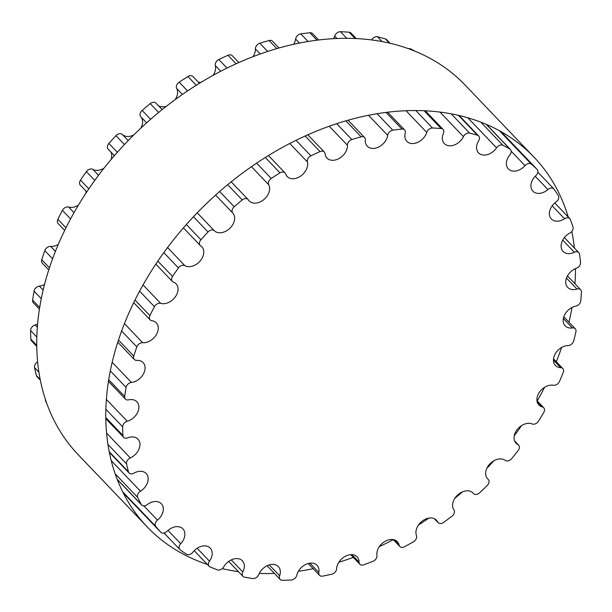 <?xml version="1.0" encoding="UTF-8"?>
<svg xmlns="http://www.w3.org/2000/svg" width="612" height="612" viewBox="0 0 612 612"><rect width="100%" height="100%" fill="white"/><g stroke="black" fill="none" stroke-linecap="round" stroke-linejoin="round"><path stroke-width="0.92" d="M463.437 136.621A12.783 9.211 -43.7 0 1 444.304 143.575A12.783 9.211 -43.7 0 1 443.409 133.401A5.041 3.634 136.3 0 0 443.05 129.392A5.041 3.634 136.3 0 0 441.122 128.52A261.446 188.389 136.3 0 0 432.508 128.007A5.041 3.634 136.3 0 0 426.748 132.406A12.783 9.211 -43.7 0 1 417.698 142.382A12.783 9.211 -43.7 0 1 406.827 141.341A12.783 9.211 -43.7 0 1 405.236 133.148A5.041 3.634 136.3 0 0 404.608 129.912A5.041 3.634 136.3 0 0 401.923 129.063A261.446 188.389 136.3 0 0 392.835 130.18A5.041 3.634 136.3 0 0 387.664 135.321A12.783 9.211 -43.7 0 1 379.157 146.781A12.783 9.211 -43.7 0 1 367.299 146.222A12.783 9.211 -43.7 0 1 365.356 139.995A5.041 3.634 136.3 0 0 364.591 137.539A5.041 3.634 136.3 0 0 361.118 136.828A261.446 188.389 136.3 0 0 351.854 139.551A5.041 3.634 136.3 0 0 347.44 145.258A12.783 9.211 -43.7 0 1 339.813 158.072A12.783 9.211 -43.7 0 1 326.984 158.072A12.783 9.211 -43.7 0 1 325.056 153.719A5.041 3.634 136.3 0 0 324.299 152.005A5.041 3.634 136.3 0 0 320.03 151.585A261.446 188.389 136.3 0 0 310.888 155.815A5.041 3.634 136.3 0 0 307.369 161.912A12.783 9.211 -43.7 0 1 300.943 175.874A12.783 9.211 -43.7 0 1 287.181 176.508A12.783 9.211 -43.7 0 1 285.628 173.885A5.041 3.634 136.3 0 0 285.008 172.852A5.041 3.634 136.3 0 0 279.975 172.844A261.446 188.389 136.3 0 0 271.238 178.459A5.041 3.634 136.3 0 0 268.729 184.748A12.783 9.211 -43.7 0 1 263.841 199.596A12.783 9.211 -43.7 0 1 249.176 200.935A12.783 9.211 -43.7 0 1 248.334 199.849A5.041 3.634 136.3 0 0 247.998 199.42A5.041 3.634 136.3 0 0 242.237 199.933A261.446 188.389 136.3 0 0 234.189 206.741A5.041 3.634 136.3 0 0 232.774 213.014A12.783 9.211 -43.7 0 1 229.837 228.33A12.783 9.211 -43.7 0 1 214.376 230.762A5.041 3.634 136.3 0 0 208.026 231.971A261.446 188.389 136.3 0 0 200.935 239.759A5.041 3.634 136.3 0 0 200.208 245.45A5.041 3.634 136.3 0 0 200.652 245.825A12.783 9.211 -43.7 0 1 201.799 246.781A12.783 9.211 -43.7 0 1 199.856 261.309A12.783 9.211 -43.7 0 1 184.839 265.646A5.041 3.634 136.3 0 0 178.452 267.941A261.446 188.389 136.3 0 0 172.538 276.456A5.041 3.634 136.3 0 0 172.355 281.436A5.041 3.634 136.3 0 0 173.403 282.109A12.783 9.211 -43.7 0 1 176.065 283.83A12.783 9.211 -43.7 0 1 174.856 297.486A12.783 9.211 -43.7 0 1 160.688 303.368A5.041 3.634 136.3 0 0 154.461 306.673A261.446 188.389 136.3 0 0 149.917 315.639A5.041 3.634 136.3 0 0 150.169 319.869A5.041 3.634 136.3 0 0 151.898 320.711A12.783 9.211 -43.7 0 1 156.282 322.853A12.783 9.211 -43.7 0 1 155.746 335.598A12.783 9.211 -43.7 0 1 142.688 342.72A5.041 3.634 136.3 0 0 136.82 346.935A261.446 188.389 136.3 0 0 133.791 356.069A5.041 3.634 136.3 0 0 134.357 359.512A5.041 3.634 136.3 0 0 136.828 360.384A12.783 9.211 -43.7 0 1 143.101 362.602A12.783 9.211 -43.7 0 1 143.162 374.399A12.783 9.211 -43.7 0 1 131.419 382.439A5.041 3.634 136.3 0 0 126.095 387.419A261.446 188.389 136.3 0 0 124.68 396.431A5.041 3.634 136.3 0 0 125.422 399.093A5.041 3.634 136.3 0 0 128.673 399.858A12.783 9.211 -43.7 0 1 136.927 401.786A12.783 9.211 -43.7 0 1 137.516 412.618A12.783 9.211 -43.7 0 1 127.242 421.247A5.041 3.634 136.3 0 0 122.645 426.839A261.446 188.389 136.3 0 0 122.882 435.43A5.041 3.634 136.3 0 0 123.662 437.343A5.041 3.634 136.3 0 0 127.709 437.855A12.783 9.211 -43.7 0 1 137.975 439.156A12.783 9.211 -43.7 0 1 130.295 457.898A5.041 3.634 136.3 0 0 126.562 463.919A261.446 188.389 136.3 0 0 128.451 471.814A5.041 3.634 136.3 0 0 129.124 473.03A5.041 3.634 136.3 0 0 133.952 473.16A12.783 9.211 -43.7 0 1 146.191 473.512A12.783 9.211 -43.7 0 1 140.477 491.207A5.041 3.634 136.3 0 0 137.738 497.472A261.446 188.389 136.3 0 0 141.211 504.418A5.041 3.634 136.3 0 0 141.64 504.999A5.041 3.634 136.3 0 0 147.209 504.648A12.783 9.211 -43.7 0 1 161.339 503.737A12.783 9.211 -43.7 0 1 157.468 520.116A5.041 3.634 136.3 0 0 155.8 526.412A261.446 188.389 136.3 0 0 160.757 532.188A5.041 3.634 136.3 0 0 160.803 532.233A5.041 3.634 136.3 0 0 167.053 531.285A12.783 9.211 -43.7 0 1 182.904 528.875A12.783 9.211 -43.7 0 1 180.708 543.686A5.041 3.634 136.3 0 0 179.844 549.522A5.041 3.634 136.3 0 0 180.165 549.813A261.446 188.389 136.3 0 0 186.446 554.235A5.041 3.634 136.3 0 0 192.841 552.231A12.783 9.211 -43.7 0 1 210.207 548.107A12.783 9.211 -43.7 0 1 209.457 561.158A5.041 3.634 136.3 0 0 209.159 566.307A5.041 3.634 136.3 0 0 210.069 566.926A261.446 188.389 136.3 0 0 217.459 569.848A5.041 3.634 136.3 0 0 223.755 566.811A12.783 9.211 -43.7 0 1 242.375 560.822A12.783 9.211 -43.7 0 1 242.796 571.975A5.041 3.634 136.3 0 0 242.964 576.374A5.041 3.634 136.3 0 0 244.532 577.2A261.446 188.389 136.3 0 0 252.802 578.524A5.041 3.634 136.3 0 0 258.792 574.553A12.783 9.211 -43.7 0 1 267.995 565.35A12.783 9.211 -43.7 0 1 278.361 566.613A12.783 9.211 -43.7 0 1 279.646 575.793A5.041 3.634 136.3 0 0 280.151 579.419A5.041 3.634 136.3 0 0 282.453 580.298A261.446 188.389 136.3 0 0 291.343 579.992A5.041 3.634 136.3 0 0 296.828 575.203A12.783 9.211 -43.7 0 1 305.656 564.471A12.783 9.211 -43.7 0 1 317.016 565.281A12.783 9.211 -43.7 0 1 318.829 572.488A5.041 3.634 136.3 0 0 319.541 575.326A5.041 3.634 136.3 0 0 322.616 576.129A261.446 188.389 136.3 0 0 331.826 574.194A5.041 3.634 136.3 0 0 336.646 568.755A12.783 9.211 -43.7 0 1 344.755 556.591A12.783 9.211 -43.7 0 1 357.102 556.882A12.783 9.211 -43.7 0 1 359.076 562.16A5.041 3.634 136.3 0 0 359.856 564.241A5.041 3.634 136.3 0 0 363.727 564.822A261.446 188.389 136.3 0 0 372.968 561.326A5.041 3.634 136.3 0 0 376.954 555.398A12.783 9.211 -43.7 0 1 384.022 541.987A12.783 9.211 -43.7 0 1 397.318 541.681A12.783 9.211 -43.7 0 1 399.108 545.139A5.041 3.634 136.3 0 0 399.812 546.508A5.041 3.634 136.3 0 0 404.471 546.738A261.446 188.389 136.3 0 0 413.444 541.796A5.041 3.634 136.3 0 0 416.474 535.577A12.783 9.211 -43.7 0 1 422.165 521.141A12.783 9.211 -43.7 0 1 436.379 520.162A12.783 9.211 -43.7 0 1 437.626 521.982A5.041 3.634 136.3 0 0 438.116 522.702A5.041 3.634 136.3 0 0 443.524 522.464A261.446 188.389 136.3 0 0 451.947 516.23A5.041 3.634 136.3 0 0 453.913 509.926A12.783 9.211 -43.7 0 1 457.937 494.733A12.783 9.211 -43.7 0 1 473.038 493.027A12.783 9.211 -43.7 0 1 473.397 493.433A5.041 3.634 136.3 0 0 473.535 493.593A5.041 3.634 136.3 0 0 479.64 492.782A261.446 188.389 136.3 0 0 487.244 485.454A5.041 3.634 136.3 0 0 488.277 479.441A5.041 3.634 136.3 0 0 488.093 479.257A12.783 9.211 -43.7 0 1 487.611 478.806A12.783 9.211 -43.7 0 1 489.944 463.858A12.783 9.211 -43.7 0 1 505.267 460.4A5.041 3.634 136.3 0 0 511.663 458.64A261.446 188.389 136.3 0 0 518.188 450.463A5.041 3.634 136.3 0 0 518.632 445.115A5.041 3.634 136.3 0 0 517.897 444.572A12.783 9.211 -43.7 0 1 516.023 443.195A12.783 9.211 -43.7 0 1 517.591 429.096A12.783 9.211 -43.7 0 1 532.218 423.955A5.041 3.634 136.3 0 0 538.552 421.14A261.446 188.389 136.3 0 0 543.808 412.366A5.041 3.634 136.3 0 0 543.754 407.753A5.041 3.634 136.3 0 0 542.37 406.98A12.783 9.211 -43.7 0 1 538.874 405.006A12.783 9.211 -43.7 0 1 539.738 391.795A12.783 9.211 -43.7 0 1 553.378 385.262A5.041 3.634 136.3 0 0 559.452 381.483A261.446 188.389 136.3 0 0 563.262 372.394A5.041 3.634 136.3 0 0 562.833 368.562A5.041 3.634 136.3 0 0 560.737 367.682A12.783 9.211 -43.7 0 1 555.421 365.463A12.783 9.211 -43.7 0 1 555.65 353.185A12.783 9.211 -43.7 0 1 568.074 345.566A5.041 3.634 136.3 0 0 573.689 340.945A261.446 188.389 136.3 0 0 575.923 331.842A5.041 3.634 136.3 0 0 575.257 328.782A5.041 3.634 136.3 0 0 572.396 327.948A12.783 9.211 -43.7 0 1 565.136 325.836A12.783 9.211 -43.7 0 1 564.807 314.514A12.783 9.211 -43.7 0 1 575.831 306.145A5.041 3.634 136.3 0 0 580.811 300.829A261.446 188.389 136.3 0 0 581.4 292A5.041 3.634 136.3 0 0 580.62 289.713A5.041 3.634 136.3 0 0 576.971 289.055A12.783 9.211 -43.7 0 1 567.714 287.403A12.783 9.211 -43.7 0 1 566.896 277.06A12.783 9.211 -43.7 0 1 576.389 268.263A5.041 3.634 136.3 0 0 580.574 262.426A261.446 188.389 136.3 0 0 579.503 254.156A5.041 3.634 136.3 0 0 578.768 252.595A5.041 3.634 136.3 0 0 574.324 252.259A12.783 9.211 -43.7 0 1 563.063 251.394A12.783 9.211 -43.7 0 1 569.749 233.141A5.041 3.634 136.3 0 0 573 226.968A261.446 188.389 136.3 0 0 570.3 219.517A5.041 3.634 136.3 0 0 569.741 218.629A5.041 3.634 136.3 0 0 564.532 218.729A12.783 9.211 -43.7 0 1 551.336 218.974A12.783 9.211 -43.7 0 1 556.109 201.906A5.041 3.634 136.3 0 0 558.32 195.595A261.446 188.389 136.3 0 0 554.089 189.215A5.041 3.634 136.3 0 0 553.837 188.909A5.041 3.634 136.3 0 0 547.916 189.552A12.783 9.211 -43.7 0 1 532.907 191.181A12.783 9.211 -43.7 0 1 535.913 175.56A5.041 3.634 136.3 0 0 537.099 169.402A5.041 3.634 136.3 0 0 537.022 169.317A261.446 188.389 136.3 0 0 531.384 164.2A5.041 3.634 136.3 0 0 525.004 165.661A12.783 9.211 -43.7 0 1 508.365 168.904A12.783 9.211 -43.7 0 1 509.811 154.958A5.041 3.634 136.3 0 0 510.377 149.45A5.041 3.634 136.3 0 0 509.773 148.984A261.446 188.389 136.3 0 0 502.911 145.296A5.041 3.634 136.3 0 0 496.539 147.829A12.783 9.211 -43.7 0 1 478.515 152.862A12.783 9.211 -43.7 0 1 478.645 140.752A5.041 3.634 136.3 0 0 478.691 135.971A5.041 3.634 136.3 0 0 477.467 135.237A261.446 188.389 136.3 0 0 469.603 133.102A5.041 3.634 136.3 0 0 463.437 136.621L439.974 112.073M356.253 38.571L351.005 33.086A5.041 3.634 136.3 0 0 349.077 32.214A261.446 188.389 136.3 0 0 340.471 31.702A5.041 3.634 136.3 0 0 334.703 36.1A12.783 9.211 -43.7 0 1 333.624 38.655M318.653 39.979L312.564 33.614A5.041 3.634 136.3 0 0 309.879 32.757A261.446 188.389 136.3 0 0 300.798 33.874A5.041 3.634 136.3 0 0 295.619 39.015A12.783 9.211 -43.7 0 1 293.668 44.286M279.011 47.988L272.554 41.233A5.041 3.634 136.3 0 0 269.081 40.522A261.446 188.389 136.3 0 0 259.817 43.245A5.041 3.634 136.3 0 0 255.395 48.952A12.783 9.211 -43.7 0 1 253.008 56.679M238.81 62.562L232.254 55.7A5.041 3.634 136.3 0 0 227.985 55.279A261.446 188.389 136.3 0 0 218.844 59.517A5.041 3.634 136.3 0 0 215.325 65.606A12.783 9.211 -43.7 0 1 213.007 75.398M200.874 82.429A12.783 9.211 -43.7 0 1 198.242 82.069M199.428 83.309L192.964 76.554A5.041 3.634 136.3 0 0 187.93 76.538A261.446 188.389 136.3 0 0 179.194 82.153A5.041 3.634 136.3 0 0 176.684 88.442A12.783 9.211 -43.7 0 1 175.109 99.657M166.326 106.304A12.783 9.211 -43.7 0 1 158.386 105.654M162.157 109.602L155.953 103.114A5.041 3.634 136.3 0 0 150.192 103.627A261.446 188.389 136.3 0 0 142.145 110.435A5.041 3.634 136.3 0 0 140.729 116.716A12.783 9.211 -43.7 0 1 140.806 128.168M133.814 134.908A12.783 9.211 -43.7 0 1 122.331 134.456A5.041 3.634 136.3 0 0 115.982 135.665A261.446 188.389 136.3 0 0 108.89 143.453A5.041 3.634 136.3 0 0 108.163 149.144L114.39 155.662M110.787 151.898A12.783 9.211 -43.7 0 1 111.086 159.525M104.017 168.185A12.783 9.211 -43.7 0 1 92.802 169.34A5.041 3.634 136.3 0 0 86.407 171.635A261.446 188.389 136.3 0 0 80.493 180.15A5.041 3.634 136.3 0 0 80.31 185.13L86.789 191.9M85.772 190.845A12.783 9.211 -43.7 0 1 85.994 193.101M78.405 205.158A12.783 9.211 -43.7 0 1 68.643 207.063A5.041 3.634 136.3 0 0 62.416 210.367A261.446 188.389 136.3 0 0 57.872 219.333A5.041 3.634 136.3 0 0 58.125 223.564L64.681 230.426M58.308 244.387A12.783 9.211 -43.7 0 1 50.643 246.414A5.041 3.634 136.3 0 0 44.775 250.629A261.446 188.389 136.3 0 0 41.746 259.763A5.041 3.634 136.3 0 0 42.312 263.206L48.753 269.953M44.546 284.458A12.783 9.211 -43.7 0 1 39.375 286.133A5.041 3.634 136.3 0 0 34.058 291.121A261.446 188.389 136.3 0 0 32.635 300.125A5.041 3.634 136.3 0 0 33.377 302.787L39.428 309.121M37.6 324.039A12.783 9.211 -43.7 0 1 35.198 324.941A5.041 3.634 136.3 0 0 30.6 330.534A261.446 188.389 136.3 0 0 30.837 339.125A5.041 3.634 136.3 0 0 31.617 341.037L36.774 346.438M37.646 361.906A5.041 3.634 136.3 0 0 34.524 367.613A261.446 188.389 136.3 0 0 36.414 375.508A5.041 3.634 136.3 0 0 37.08 376.724L40.331 380.121M45.418 399.437A5.041 3.634 136.3 0 0 45.693 401.166A261.446 188.389 136.3 0 0 46.826 403.538M415.334 51.339A261.446 188.389 136.3 0 0 410.874 48.991A5.041 3.634 136.3 0 0 408.571 48.731M390.089 43.268L386.646 39.665A5.041 3.634 136.3 0 0 385.422 38.931A261.446 188.389 136.3 0 0 377.558 36.797A5.041 3.634 136.3 0 0 371.599 39.933M534.039 157.192L465.005 84.961A267.551 192.78 136.3 0 0 138.388 130.455A267.551 192.78 136.3 0 0 78.175 454.678L147.209 526.909A267.551 192.78 -43.7 0 1 207.422 202.687A267.551 192.78 -43.7 0 1 534.039 157.192A267.551 192.78 -43.7 0 1 568.25 217.076M544.611 387.289A267.551 192.78 -43.7 0 1 539.899 396.148A267.551 192.78 -43.7 0 1 537.214 400.914M521.623 425.569A267.551 192.78 -43.7 0 1 514.248 435.821M493.723 460.874A267.551 192.78 -43.7 0 1 486.861 468.325M462.42 491.872A267.551 192.78 -43.7 0 1 454.793 498.39M428.851 518.089A267.551 192.78 -43.7 0 1 418.516 524.966M393.279 539.677A267.551 192.78 -43.7 0 1 379.379 546.585M353.323 557.402A267.551 192.78 -43.7 0 1 338.872 562.221M313.222 568.716A267.551 192.78 -43.7 0 1 298.404 571.264M274.413 573.406A267.551 192.78 -43.7 0 1 259.289 573.436M238.443 571.646A267.551 192.78 -43.7 0 1 222.217 568.625M207.376 564.44A267.551 192.78 -43.7 0 1 147.209 526.909M571.822 231.435A267.551 192.78 -43.7 0 1 574.37 247.998M575.471 268.63A267.551 192.78 -43.7 0 1 574.936 283.761M572.006 307.484A267.551 192.78 -43.7 0 1 568.961 322.203M561.617 347.478A267.551 192.78 -43.7 0 1 556.3 361.73M441.122 128.52L424.131 110.749M355.098 38.518L349.077 32.214M432.508 128.007L415.823 110.543M346.79 38.319L340.471 31.702M426.748 132.406L406.024 110.726M336.99 38.495L334.703 36.1M401.923 129.063L386.011 112.417M316.985 40.185L309.879 32.757M392.835 130.18L377.099 113.717M308.073 41.486L300.798 33.874M387.664 135.321L368.516 115.285M299.482 43.054L295.619 39.015M361.118 136.828L345.849 120.847M276.815 48.616L269.081 40.522M351.854 139.551L336.684 123.678M267.658 51.454L259.817 43.245M347.44 145.258L329.248 126.225M260.215 53.994L255.395 48.952M320.03 151.585L305.143 136.002M236.11 63.778L227.985 55.279M310.888 155.815L296.055 140.301M227.021 68.077L218.844 59.517M307.369 161.912L289.759 143.491M220.725 71.26L215.325 65.606M279.975 172.844L265.31 157.498M196.276 85.267L187.93 76.538M271.238 178.459L256.604 163.144M187.57 90.92L179.194 82.153M268.729 184.748L251.456 166.663M182.422 94.439L176.684 88.442M242.237 199.933L227.679 184.694M158.646 112.47L150.192 103.627M234.189 206.741L219.639 191.518M150.613 119.286L142.145 110.435M232.774 213.014L215.631 195.075M146.597 122.851L140.729 116.716M214.376 230.762L197.225 212.823M128.191 140.592L122.331 134.456M208.026 231.971L193.476 216.747M124.443 144.516L115.982 135.665M200.935 239.759L186.369 224.52M117.343 152.296L108.89 143.453M184.839 265.646L167.55 247.546M98.517 175.323L92.802 169.34M178.452 267.941L163.809 252.618M94.776 180.387L86.407 171.635M172.538 276.456L157.858 261.095M88.832 188.871L80.493 180.15M160.688 303.368L143.047 284.909M74.014 212.685L68.643 207.063M154.461 306.673L139.613 291.144M70.579 218.912L62.416 210.367M149.917 315.639L135 300.041M65.974 227.809L57.872 219.333M142.688 342.72L124.443 323.633M55.409 251.402L50.643 246.414M136.82 346.935L121.62 331.031M52.586 258.8L44.775 250.629M133.791 356.069L118.483 340.05M49.45 267.819L41.746 259.763M131.419 382.439L112.187 362.312M43.154 290.088L39.375 286.133M126.095 387.419L110.313 370.903M41.279 298.679L34.058 291.121M124.68 396.431L108.714 379.723M39.681 307.492L32.635 300.125M127.242 421.247L106.381 399.414M37.347 327.183L35.198 324.941M122.645 426.839L105.868 409.283M36.835 337.059L30.6 330.534M122.882 435.43L105.792 417.545M36.758 345.321L30.837 339.125M130.295 457.898L106.58 433.074M126.562 463.919L107.964 444.457M38.931 372.234L34.524 367.613M128.451 471.814L109.234 451.702M40.201 379.478L36.414 375.508M140.477 491.207L111.231 460.607M137.738 497.472L115.201 473.887M46.168 401.663L45.693 401.166M141.211 504.418L117.16 479.25M157.468 520.116L143.866 505.879M155.8 526.412L122.645 491.727M160.757 532.188L123.272 492.966L160.803 532.233M180.708 543.686L168.009 530.397M209.457 561.158L197.141 548.268M242.796 571.975L231.252 559.896M279.646 575.793L269.242 564.907M318.829 572.488L309.901 563.147M359.076 562.16L351.915 554.663M399.108 545.139L393.937 539.738M437.626 521.982L434.619 518.838M473.397 493.433L472.648 492.645M488.093 479.257L487.183 478.309M517.897 444.572L514.738 441.267M542.37 406.98L537.061 401.418M560.737 367.682L553.439 360.055M572.396 327.948L563.354 318.492M576.971 289.055L566.475 278.077M574.324 252.259L562.711 240.103M564.532 218.729L552.177 205.8M547.916 189.552L535.209 176.256M537.022 169.317L500.976 131.603M531.384 164.2L499.384 130.723M525.004 165.661L511.142 151.149M509.773 148.984L486.226 124.343M502.911 145.296L480.78 122.14M411.746 49.909L410.874 48.991M496.539 147.829L467.82 117.779M477.467 135.237L458.449 115.339M389.416 43.108L385.422 38.931M469.603 133.102L451.174 113.817M382.14 41.593L377.558 36.797M443.05 129.392L425.286 110.803M404.608 129.912L387.687 112.21M364.591 137.539L348.044 120.22M324.299 152.005L307.844 134.793M285.008 172.852L268.461 155.54M247.998 199.42L231.191 181.833M200.208 245.45L183.424 227.886M172.355 281.436L155.823 264.132M150.169 319.869L133.714 302.657M134.357 359.512L117.787 342.177M125.422 399.093L108.462 381.345M123.662 437.343L105.807 418.669M129.124 473.03L109.364 452.352M141.64 504.999L117.259 479.494M179.844 549.522L164.047 532.998M209.159 566.307L194.211 550.662M242.964 576.374L228.666 561.418M280.151 579.419L267.092 565.748M319.541 575.326L308.226 563.484M359.856 564.241L350.714 554.671M399.812 546.508L393.187 539.577M438.116 522.702L434.245 518.655M473.535 493.593L472.571 492.584M488.277 479.441L487.114 478.217M518.632 445.115L514.57 440.862M543.754 407.753L536.946 400.631M562.833 368.562L553.523 358.823M575.257 328.782L563.805 316.802M580.62 289.713L567.462 275.935M578.768 252.595L564.402 237.571M569.741 218.629L554.77 202.97M553.837 188.909L537.826 172.156M537.099 169.402L500.983 131.611M510.377 149.45L486.486 124.458M478.691 135.971L459.122 115.492"/></g></svg>
